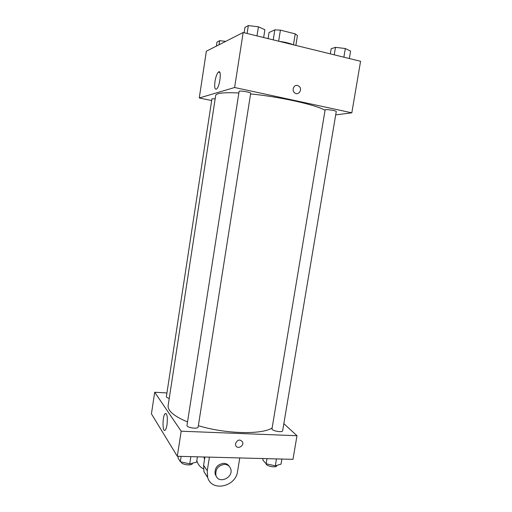 <?xml version="1.0" encoding="UTF-8"?>
<svg xmlns="http://www.w3.org/2000/svg" width="512" height="512" viewBox="0 0 512 512"><rect width="100%" height="100%" fill="white"/><g stroke="black" fill="none" stroke-linecap="round" stroke-linejoin="round"><path stroke-width="0.77" d="M268.07 38.605L269.03 32.531L274.829 29.862L280.416 30.138L295.232 33.856L297.446 35.533L295.846 45.414M279.334 41.363C285.043 42.106 289.69 43.245 293.267 44.781M273.235 39.872L274.829 29.862M293.459 44.832L295.232 33.856M278.643 41.197L280.416 30.138M211.661 100.544L199.27 97.984L206.355 51.213L243.168 32.499L360.57 61.286L351.821 112.819L335.693 114.88M325.056 110.278C316.269 104.928 279.667 96.736 250.592 93.926M238.854 92.986C224.006 92.25 216.288 93.075 215.686 95.443L168.134 405.562C167.565 410.784 174.022 416.243 187.52 421.939M199.27 97.984L234.618 87.507L351.821 112.819M250.688 93.306C251.162 92.275 238.97 90.253 239.104 91.379L186.982 425.376C186.336 427.648 198.074 429.376 198.144 427.014L250.688 93.306M336.25 111.584C336.698 110.643 324.986 108.902 325.114 109.933L272 428.749C271.373 430.81 282.566 432.896 282.65 430.726L336.25 111.584M169.229 398.406C167.322 397.875 166.368 397.293 166.368 396.659L211.923 98.835L215.181 98.758M234.618 87.507L243.168 32.499M214.976 81.453C215.776 76.832 216.909 73.722 218.374 72.128C221.888 68.627 220.038 86.374 216.614 88.992C214.829 89.869 214.278 87.354 214.976 81.453M297.485 85.472L298.982 86.208C303.014 89.254 298.355 96.23 294.592 92.774C291.456 90.362 293.805 84.435 297.485 85.472L298.982 86.208C303.014 89.254 298.355 96.23 294.586 92.774C291.456 90.362 293.805 84.435 297.485 85.472M272.128 427.994C261.664 434.803 225.395 433.984 198.355 425.683M296.986 435.731L283.84 423.635L296.986 435.731L181.19 431.206L296.986 435.731L292.973 459.347L177.299 456.282L181.19 431.206L154.701 392.25L181.19 431.206M154.701 392.25L166.931 392.954L154.701 392.25L151.43 413.85L177.299 456.282M216.39 46.112L217.011 42.054L219.667 40.659L225.67 41.395M219.04 44.768L219.667 40.659M244.128 32.736L244.96 27.373L248.333 25.6L258.413 26.79L264.883 29.728L263.654 37.523M256.979 35.885L258.413 26.79M247.104 33.466L248.333 25.6M330.31 53.869L331.155 48.755L335.488 47.341L345.318 48.525L350.592 51.104L349.338 58.534M343.866 57.19L345.318 48.525M334.24 54.829L335.488 47.341M158.522 425.485L160.384 428.538M178.24 456.307L177.99 457.894L180.326 461.734L189.728 463.885L196.589 462.125L197.427 456.813M189.728 463.885L190.867 456.64M180.326 461.734L181.165 456.384M192.454 463.187L192.397 463.52C192.275 466.208 180.723 464.582 181.28 461.952M263.091 458.554L262.835 460.077L266.118 463.782L275.309 465.843L281.024 464.141L281.882 459.053M275.309 465.843L276.474 458.912M266.118 463.782L266.97 458.656M276.832 465.389L276.774 465.702C276.659 468.134 265.85 466.189 266.17 463.795M167.008 424.749C166.56 427.507 165.952 429.306 165.184 430.125C162.317 433.222 162.323 415.942 165.158 413.619C167.123 413.293 167.744 416.998 167.008 424.749M235.533 443.565C237.587 439.501 239.949 438.982 242.605 441.997C244.339 446.189 237.037 449.728 235.68 445.338L235.533 443.565C237.587 439.501 239.942 438.982 242.605 441.997L242.605 441.997C244.339 446.189 237.037 449.728 235.674 445.331M203.891 456.986L204.544 459.36M203.443 468.819C200.256 467.245 198.112 464.73 197.018 461.28L196.832 460.589M209.427 457.133L207.258 470.72L203.597 465.312L204.915 457.011M203.597 465.312L203.981 471.757L207.77 477.67M196.704 461.376L197.203 461.85M229.242 466.374C228.013 464.448 226.195 463.424 223.782 463.302C217.357 464.333 214.483 467.981 215.142 474.234L216.416 476.531M207.258 470.72L207.648 477.267C211.341 492.147 235.827 487.021 237.581 471.315L239.763 457.939M224.582 464.378C227.571 464.57 229.594 466.01 230.637 468.704C234.067 477.523 218.464 484.653 215.917 475.347C215.251 469.069 218.138 465.414 224.582 464.378M219.853 72.454L218.374 72.128M165.158 413.619L166.278 413.677M204.173 458.445L204.589 459.046M215.917 475.347L215.142 474.234M197.018 461.28L196.781 460.922M207.648 477.267L203.981 471.757"/></g></svg>
